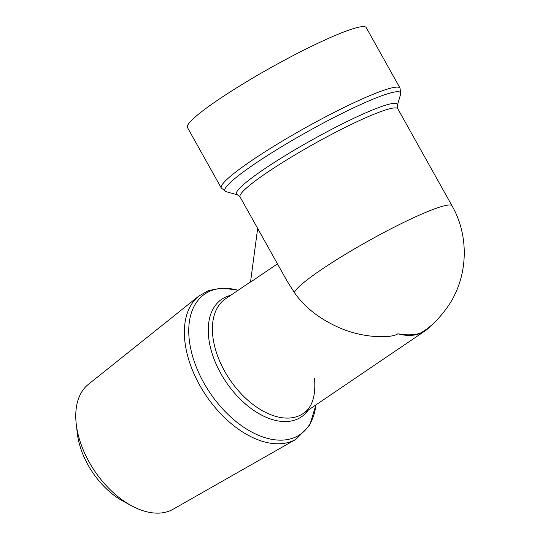 <?xml version="1.0" encoding="UTF-8"?>
<svg xmlns="http://www.w3.org/2000/svg" width="540" height="540" viewBox="0 0 540 540"><rect width="100%" height="100%" fill="white"/><g stroke="black" fill="none" stroke-linecap="round" stroke-linejoin="round"><path stroke-width="0.81" d="M277.452 263.851L250.513 282.116L257.661 228.434M430.61 325.877A69.269 41.823 -124.1 0 1 425.21 330.797A69.269 41.823 -124.1 0 1 397.886 333.774C391.554 338.432 363.555 338.344 339.721 327.908C319.613 319.046 304.486 307.247 294.347 292.505L286.99 280.915L240.057 196.938A90.349 10.213 -29.2 0 1 288.913 158.558A90.349 10.213 -29.2 0 1 378.533 112.435A90.349 10.213 -29.2 0 1 397.798 108.783L397.325 105.55A92.117 10.409 150.8 0 0 377.636 107.953A92.117 10.409 150.8 0 0 282.056 157.559A92.117 10.409 150.8 0 0 237.553 194.846L226.091 191.68A100.636 11.374 -29.2 0 1 274.718 150.944A100.636 11.374 -29.2 0 1 379.127 96.755A100.636 11.374 -29.2 0 1 400.639 94.129L397.325 105.55M295.947 439.31L173.104 509.247A75.553 45.617 -124.1 0 1 131.618 505.791A75.553 45.617 -124.1 0 1 76.248 424.143A75.553 45.617 -124.1 0 1 88.391 384.325L198.815 296.075A86.63 52.306 55.9 0 0 206.138 395.658A86.63 52.306 55.9 0 0 295.947 439.31L309.663 425.452L315.927 404.899M221.285 188.035A102.397 11.57 150.8 0 1 276.649 144.544A102.397 11.57 150.8 0 1 378.223 92.272A102.397 11.57 150.8 0 1 400.052 88.128L366.228 27.601A102.397 11.57 150.8 0 0 344.399 31.745A102.397 11.57 150.8 0 0 242.818 84.017A102.397 11.57 150.8 0 0 187.454 127.514L221.285 188.035L226.091 191.68M76.248 424.143L77.342 433.532A62.701 37.861 55.9 0 0 123.296 501.296L131.618 505.791M397.798 108.783L452.061 205.875C469.321 236.021 468.173 275.65 449.111 304.729C440.836 316.771 432.405 325.539 423.826 331.034A96.377 58.192 -124.1 0 1 419.816 333.382A96.377 58.192 -124.1 0 1 397.886 333.774M314.537 378.182C315.954 395.834 312.208 407.592 303.305 413.458A69.269 41.823 -124.1 0 1 298.006 416.212A69.269 41.823 -124.1 0 1 228.562 377.717A69.269 41.823 -124.1 0 1 223.007 300.773A69.269 41.823 -124.1 0 1 225.497 298.836M230.607 295.373A71.03 42.89 55.9 0 0 227.185 296.426A71.03 42.89 55.9 0 0 220.826 373.531A71.03 42.89 55.9 0 0 296.048 419.641A71.03 42.89 55.9 0 0 308.36 410.036M315.873 404.939A84.874 51.246 -124.1 0 1 222.44 408.672A84.874 51.246 -124.1 0 1 211.343 290.615A84.874 51.246 -124.1 0 1 238.12 290.277M452.061 205.875A90.349 10.213 150.8 0 0 432.803 209.534A90.349 10.213 150.8 0 0 347.99 252.747A90.349 10.213 150.8 0 0 294.347 292.505M303.305 413.458L425.21 330.797M225.551 298.802L250.553 281.846M198.815 296.075L208.46 290.581L221.893 288.029L238.174 290.237M240.057 196.938L237.553 194.846M400.052 88.128L400.639 94.129"/></g></svg>
